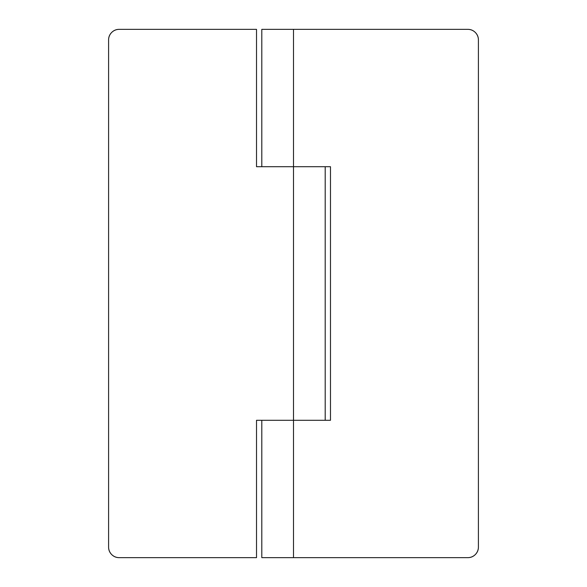 <?xml version="1.0" encoding="UTF-8"?>
<svg xmlns="http://www.w3.org/2000/svg" width="587" height="587" viewBox="0 0 587 587"><rect width="100%" height="100%" fill="white"/><g stroke="black" fill="none" stroke-linecap="round" stroke-linejoin="round"><path stroke-width="0.88" d="M261.802 166.708L261.802 29.35L261.802 166.708M261.802 557.65L261.802 420.292L261.802 557.65L293.5 557.65L293.5 420.292L330.481 420.292L330.481 166.708L293.5 166.708L293.5 29.35L467.839 29.35C470.759 29.35 473.247 30.385 475.309 32.446C477.37 34.508 478.405 36.996 478.405 39.916L478.405 547.084C478.405 550.004 477.37 552.492 475.309 554.554C473.247 556.615 470.759 557.65 467.839 557.65L293.5 557.65L293.5 420.292L256.519 420.292L256.519 557.65L119.161 557.65C116.241 557.65 113.753 556.615 111.691 554.554C109.63 552.492 108.595 550.004 108.595 547.084L108.595 39.916C108.595 36.996 109.63 34.508 111.691 32.446C113.753 30.385 116.241 29.35 119.161 29.35L256.519 29.35L256.519 166.708L293.5 166.708L293.5 29.35L261.802 29.35L467.839 29.35A10.566 10.566 0 0 1 478.405 39.916L478.405 547.084A10.566 10.566 0 0 1 467.839 557.65L261.802 557.65M330.481 166.708L330.481 420.292L256.519 420.292L256.519 557.65L119.161 557.65A10.566 10.566 0 0 1 108.595 547.084L108.595 39.916A10.566 10.566 0 0 1 119.161 29.35L256.519 29.35L256.519 166.708L330.481 166.708M293.5 166.708L293.5 420.292L293.5 166.708M325.198 420.292L325.198 166.708"/></g></svg>
